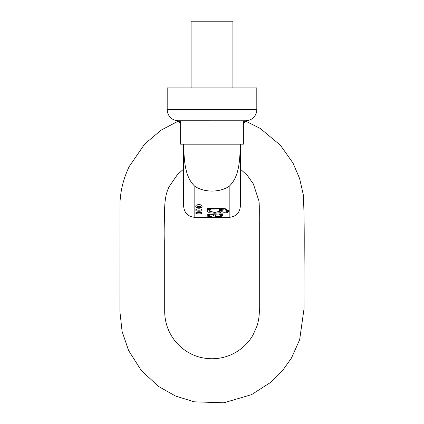 <?xml version="1.0" encoding="UTF-8"?>
<svg xmlns="http://www.w3.org/2000/svg" width="424" height="424" viewBox="0 0 424 424"><rect width="100%" height="100%" fill="white"/><g stroke="black" fill="none" stroke-linecap="round" stroke-linejoin="round"><path stroke-width="0.64" d="M210.802 217.358L222.457 217.194L207.32 216.786L218.975 217.258L207.32 217.348L229.177 217.358L229.177 186.279C219.892 192.66 204.071 192.644 194.823 186.279C184.361 176.601 184.196 159.26 183.624 144.43L183.624 144.176M207.32 217.348L194.823 217.358C188.018 216.696 184.286 212.965 183.624 206.159L183.624 144.43M222.457 214.56L222.457 213.855L209.737 214.162L207.787 214.56L206.981 215.456L208.152 216.282L211.645 216.574L211.968 216.224L209.695 216.007L209.074 215.53L210.214 214.846L212.843 214.73L213.728 215.71L215.344 216.457L220.459 216.574L222.833 215.853L220.586 214.687L222.457 214.56M202.068 213.012C202.338 214.2 195.528 214.2 195.793 213.012C195.512 211.703 202.338 211.698 202.068 213.012M202.068 210.076C202.396 211.656 195.475 211.656 195.793 210.076C195.453 208.359 202.391 208.348 202.068 210.076M202.068 206.26C202.465 208.274 195.411 208.279 195.793 206.26C195.385 204.098 202.455 204.077 202.068 206.26M225.234 208.688L207.32 208.412L207.32 209.419L209.138 209.419L206.97 211.12L209.329 212.747L214.692 213.235L220.061 212.758L222.462 211.131L220.469 209.514L225.679 210.055L226.496 211.152L225.897 211.995L224.1 212.323L223.713 213.087L227.444 212.572L228.605 211.136L225.234 208.688M209.138 209.419L209.138 208.507L207.32 208.412M183.624 169.065L177.412 174.64L169.499 186.152C162.048 199.444 165.493 218.895 164.703 241.086L164.703 311.454C164.729 318.859 166.378 325.881 169.653 332.522C176.877 346.869 190.206 355.593 202.831 357.856C213.055 359.791 222.881 358.561 232.31 354.173C241.039 349.948 247.881 343.668 252.831 335.331L257.008 325.987C258.81 320.215 259.573 314.301 259.297 308.248L259.297 222.462C259.202 214.841 259.573 204.702 258.9 200.801L253.308 183.862L247.521 175.674L240.376 169.065L240.376 183.258M240.376 144.176L240.376 206.159C239.714 212.959 235.983 216.696 229.177 217.358M240.376 144.43C239.772 159.302 239.677 176.522 229.177 186.279M243.365 123.548A11.204 11.204 0 0 1 248.591 120.368L245.607 120.771A11.204 8.236 -90 0 0 245.358 120.776L178.393 120.771L175.409 120.368A11.204 11.204 0 0 1 180.635 123.548L177.598 121.232L175.52 120.4M178.642 120.776L178.393 120.771A11.204 8.236 -90 0 1 178.642 120.776L180.635 123.267M243.365 123.267L245.358 120.776M245.607 120.771A11.204 11.204 0 0 0 256.806 109.572L167.194 109.572A11.204 11.204 0 0 0 178.393 120.771A11.204 11.204 0 0 1 167.194 109.572A11.204 11.204 0 0 0 175.409 120.368A11.204 11.204 0 0 1 167.194 109.572L167.194 87.916L256.806 87.916L256.806 109.572A11.204 11.204 0 0 1 248.591 120.368L248.469 120.405M176.903 120.898A11.204 11.204 0 0 1 178.419 121.704A11.204 11.204 0 0 0 176.903 120.898M179.161 122.218A11.204 11.204 0 0 1 180.152 123.061A11.204 11.204 0 0 0 179.161 122.218M201.586 212.477L196.275 212.477M201.787 209.525C199.879 210.458 197.976 210.458 196.079 209.525M201.882 205.693C199.905 207.039 197.939 207.039 195.983 205.693M214.867 214.73L219.653 215.063L220.793 215.742L220.109 216.134C215.514 216.606 215.858 215.45 214.867 214.73L214.867 214.083M220.586 214.454L219.553 214.067M220.787 214.756L220.787 215.742M209.085 215.593L207.198 214.926M211.645 216.208L211.645 216.574M209.255 214.205L209.074 215.53M210.214 214.131L210.214 214.846M211.21 214.099L211.21 214.745M212.843 214.083L212.843 214.73M215.896 215.737L213.367 214.242L213.367 215.228M213.367 214.242L212.843 213.802M213.728 214.719L213.728 215.71M220.586 214.041L220.586 214.687M222.393 215.371L220.793 215.774M219.054 209.944L220.358 211.041L214.74 212.445L209.074 211.051L210.527 209.917L219.054 209.944L219.054 208.984C216.484 208.369 213.643 208.364 210.527 208.963L209.074 210.055L209.074 211.051M220.358 211.041L220.358 210.05L219.054 208.984M226.496 211.152L226.496 210.156L225.679 209.09C224.773 208.698 223.035 208.534 220.469 208.597L220.469 209.514M222.314 210.659L214.714 212.525L207.113 210.649M228.504 210.638L227.444 211.709L223.713 212.334M180.635 120.771L180.635 144.176L243.365 144.176L243.365 120.771M232.909 87.916L232.909 21.2L191.092 21.2L191.092 87.916M194.823 186.279L194.823 217.358M219.653 214.094L219.653 215.063M208.152 215.392L208.152 216.282M209.392 214.189L209.392 215.101M215.344 215.636L215.344 216.457M210.527 208.963L210.527 209.917M225.679 209.09L225.679 210.055M227.444 211.709L227.444 212.572M246.153 121.365L260.278 128.467L280.428 145.257L293.005 163.06L299.62 178.525L303.335 194.929C305.084 231.758 303.626 270.448 304.103 308.248L299.651 339.751L291.516 357.946L282.358 370.899L271.116 382.088L251.549 394.638L223.851 402.8L194.15 401.814L175.457 396.005L158.417 386.375L141.197 370.364L128.583 350.521L122.096 331.462L119.897 311.46L120.019 202.068C120.702 189.586 123.776 177.725 129.235 166.489L144.648 144.07L161.157 130.104L177.847 121.365"/></g></svg>
